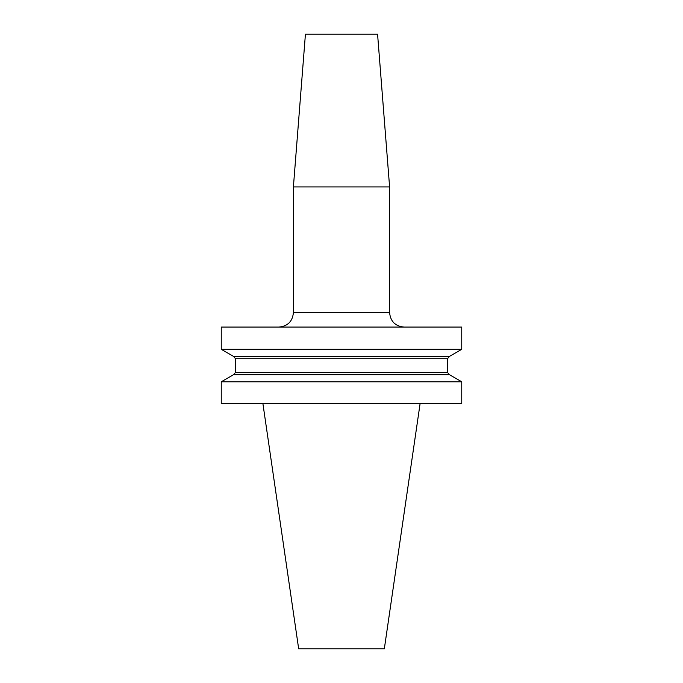 <?xml version="1.0" encoding="UTF-8"?>
<svg xmlns="http://www.w3.org/2000/svg" width="683" height="683" viewBox="0 0 683 683"><rect width="100%" height="100%" fill="white"/><g stroke="black" fill="none" stroke-linecap="round" stroke-linejoin="round"><path stroke-width="1.02" d="M461.751 381.797L461.751 403.551L221.249 403.551L221.249 381.797L461.751 381.797L449.542 374.745L233.458 374.745L221.249 381.797M461.751 327.072L221.249 327.072L221.249 349.303L461.751 349.303L461.751 327.072M461.751 349.303L449.542 356.347L233.458 356.347L221.249 349.303M420.105 403.551L384.324 648.85L298.676 648.85L262.895 403.551M377.571 34.15L305.429 34.15L293.4 186.937L389.6 186.937L377.571 34.15M233.458 356.347L235.567 358.737L447.433 358.737L449.542 356.347M235.567 358.737L235.567 372.363L447.433 372.363L447.433 358.737M278.971 327.072C287.739 326.218 292.546 321.403 293.4 312.643L389.6 312.643L389.6 186.937M235.567 372.363L233.458 374.745M447.433 372.363L449.542 374.745M389.6 312.643C390.454 321.403 395.261 326.218 404.029 327.072M293.4 312.643L293.4 186.937"/></g></svg>

